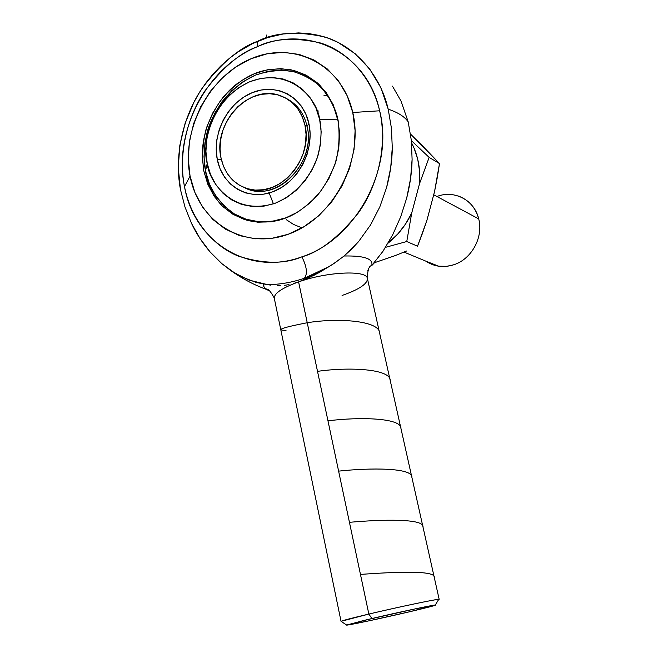 <?xml version="1.0" encoding="UTF-8"?>
<svg xmlns="http://www.w3.org/2000/svg" width="658" height="658" viewBox="0 0 658 658"><rect width="100%" height="100%" fill="white"/><g stroke="black" fill="none" stroke-linecap="round" stroke-linejoin="round"><path stroke-width="0.99" d="M184.495 186.584C177.742 151.833 188.575 114.558 205.173 90.557C223.021 67.239 240.343 52.656 257.138 46.808L257.623 41.281C239.783 47.532 221.392 63.036 202.467 87.81C184.857 113.291 173.367 152.821 180.506 189.734L184.997 207.064L191.544 223.44C196.216 233.401 202.409 242.917 210.132 251.973L221.861 263.652L234.799 273.095L248.905 280.069L267.477 284.61C279.773 284.577 292.078 282.455 304.399 278.235C307.714 273.876 306.875 266.745 301.874 256.842C284.61 264.22 263.529 264.006 238.615 256.201C214.59 246.882 191.215 221.343 184.495 186.584L190.063 176.13C180.884 130.374 208.578 76.476 251.068 58.743C293.378 40.335 341.995 64.295 352.77 112.502L379.641 110.791C367.123 52.55 307.327 23.951 257.138 46.808C206.291 67.461 173.038 132.373 184.495 186.584C193.896 241.461 248.321 276.64 301.874 256.842C355.83 239.561 394.471 168.061 379.641 110.791L352.77 112.502L355.106 130.654L354.053 149.465L349.645 168.135L342.061 185.885L331.624 201.973L318.785 215.75L304.095 226.648L288.179 234.281L271.688 238.361L255.296 238.805L239.627 235.646L225.275 229.066L212.756 219.377L202.499 206.99L194.858 192.383L190.063 176.13L188.262 158.808L189.496 141.042L193.699 123.465L200.739 106.686L210.354 91.306L222.231 77.866L235.959 66.869L251.068 58.743L267.025 53.824L283.236 52.336L299.11 54.408L314.014 60.01L327.347 68.991L338.566 81.049L347.161 95.739L352.77 112.502C364.195 160.453 332.882 218.785 288.179 234.281C243.624 250.492 198.617 222.091 190.063 176.13L184.495 186.584M392.464 86.14L401.01 101.052L408.199 121.853C404.637 116.655 397.967 112.428 388.212 109.17L380.875 87.744L369.697 69.024L355.18 53.717L337.998 42.383L328.622 38.328L318.859 35.392L308.808 33.583L298.559 32.908L283.055 34.002L267.658 37.58L252.705 43.518L238.476 51.661L229.535 58.225L221.121 65.627L213.299 73.786L206.135 82.637L199.687 92.087L194.011 102.064L185.145 123.227L179.831 145.402L178.26 167.831L180.506 189.734L184.997 207.064L191.544 223.44L199.942 238.435L210.132 251.973L221.861 263.652L230.44 270.265L241.733 276.928L256.217 282.438L263.685 283.976L263.948 286.954L266.334 289.413L269.755 290.984L264.59 287.924L263.636 286.065L263.685 283.976L267.477 284.61C279.773 284.577 292.078 282.455 304.399 278.235C315.083 274.534 325.356 269.344 335.21 262.665M254.251 73.795C244.439 77.636 234.084 85.45 223.194 97.211C216.252 106.193 210.519 116.984 205.987 129.568C202.648 143.041 201.907 156.768 203.766 170.767C207.344 184.15 213.118 195.516 221.088 204.877C229.823 212.608 238.953 217.888 248.494 220.71C262.608 223.054 274.715 222.264 284.807 218.341C294.998 214.878 305.904 207.163 317.543 195.187C324.962 185.934 331.081 174.699 335.901 161.481C339.364 147.293 339.98 132.932 337.727 118.382C333.606 104.63 327.248 93.181 318.653 84.051C309.383 76.69 299.884 71.878 290.153 69.616C275.924 68.103 263.957 69.493 254.251 73.795L241.749 80.457L230.382 89.504L220.529 100.592L212.559 113.316L206.727 127.2L203.248 141.75L202.245 156.448L203.766 170.767L207.763 184.199L214.121 196.232L222.634 206.415L232.998 214.344L244.858 219.69L257.78 222.207L271.269 221.771L284.807 218.341L297.86 212.024L309.885 203.034L320.38 191.717L328.91 178.515L335.119 163.974L338.73 148.683L339.61 133.27L337.727 118.382L333.178 104.614L326.162 92.523L317.008 82.571L306.085 75.119L293.846 70.431L280.793 68.646L267.428 69.797L254.251 73.795M202.393 160.124C200.501 124.28 221.516 94.407 238.624 82.62M295.319 213.505C271.787 226.451 245.245 222.832 229.93 210.979C215.298 197.893 207.155 184.544 205.518 170.924L207.221 163.48C208.956 182.176 233.212 216.729 275.332 203.19C297.498 194.209 313.298 172.758 318.48 153.849C321.458 139.907 321.836 128.392 319.624 119.304L337.867 119.205L338.533 122.511M301.997 227.882L293.534 224.436L286.378 219.739M273.432 203.865L269.171 192.975M252.253 189.94L251.471 189.932L252.253 189.94M341.206 621.448L341.066 621.432C340.811 620.979 350.072 618.52 368.842 614.062L341.033 621.333L346.593 625.01L371.91 618.528L368.842 614.062L298.592 281.904C281.295 288.204 273.243 293.896 274.435 298.979L341.041 621.325M408.199 121.853L411.332 140.351L412.105 159.458C411.924 171.573 410.123 184.404 406.718 197.959L400.706 216.778L392.752 234.651L382.898 251.389L371.721 265.618C373.563 258.783 364.351 255.584 344.085 256.003L351.652 249.102L358.61 241.56L370.528 224.978L379.855 206.818L386.583 187.546L390.704 167.749L392.283 147.721L391.42 128.17L388.212 109.17C397.975 112.428 404.637 116.655 408.199 121.853L411.332 140.351L412.105 159.458L410.551 178.688L406.718 197.959L400.706 216.778L392.752 234.651L382.898 251.389L371.754 265.544C373.497 258.759 364.269 255.575 344.085 256.003L334.774 262.961L319.772 272.239L309.17 277.627L298.6 281.895L368.842 614.062L371.91 618.528C398.057 612.376 432.577 605.039 435.283 605.023C436.756 605.146 428.111 607.408 409.35 611.817L435.695 605.047L415.058 608.905L364.228 620.346L346.676 625.1L368.579 620.922L409.35 611.817C381.319 618.397 344.422 626.177 346.593 625.01M245.072 187.941C275.126 203.865 316.819 163.176 307.064 126.229L308.89 123.523C315.009 150.295 297.827 182.669 272.93 191.733C248.107 201.208 222.322 185.729 217.28 159.524L221.277 159.228L217.28 159.524C211.868 133.451 227.898 102.492 252.104 92.712C276.212 82.546 303.141 96.603 308.89 123.523L307.064 126.229C304.037 113.521 297.358 104.383 287.044 98.832C297.358 104.383 304.037 113.521 307.064 126.229L304.934 125.078L307.064 126.229C315.495 158.825 283.45 197.087 253.922 190.631L245.072 187.941M221.022 158.052C212.633 123.638 248.592 84.249 279.321 95.336C292.604 99.942 301.142 109.853 304.934 125.078L302.154 116.482L297.852 108.899L292.193 102.632L285.424 97.91L277.808 94.9L269.648 93.699L261.259 94.349L252.96 96.808L245.072 100.962L237.867 106.645L231.624 113.637L226.558 121.681L222.865 130.473L220.66 139.693L220.043 148.996L221.022 158.052L223.588 166.515L227.635 174.074L233.031 180.432L239.586 185.342L247.054 188.616L255.164 190.104L263.595 189.734L272.034 187.497L280.144 183.483L287.604 177.825L294.101 170.735L299.382 162.501L303.231 153.454L305.485 143.938L306.06 134.355L304.934 125.078C313.373 157.772 281.246 196.158 251.652 189.693C235.416 186.181 225.209 175.637 221.022 158.052M437.266 177.644L434.535 191.651L426.902 220.372L434.535 191.651L439.495 163.571L429.139 157.402L411.357 140.59L429.139 157.402L439.495 163.571L437.266 177.644M437.29 196.364C454.629 189.743 474.525 200.295 478.711 218.892L433.704 194.768L478.711 218.892C475.537 207.402 468.66 199.752 458.091 195.952M453.666 264.796C443.484 267.938 434.173 266.704 425.726 261.103L438.68 266.194L446.757 266.326L453.666 264.796C471.547 259.277 483.646 237.217 478.711 218.892C483.646 237.217 471.547 259.277 453.666 264.796M423.941 147.334L410.543 134.084L439.495 163.571L423.941 147.334M374.46 262.715L395.121 255.633L374.46 262.715M406.595 251.011L395.121 255.633L406.595 251.011M422.411 233.483L417.517 246.207L406.759 241.535L417.517 246.207L426.902 220.372L422.411 233.483M385.53 247.334L406.759 241.535L411.727 213.003C406.002 225.036 398.123 235.087 388.08 243.139L397.967 233.82L405.583 223.959L411.727 213.003L419.565 183.533L429.139 157.402L419.565 183.533L419.598 171.286L417.764 159.417L414.137 148.272L411.571 142.86C417.953 155.115 420.618 168.67 419.565 183.533L411.727 213.003L406.759 241.535L385.53 247.334M317.263 111.243L318.431 111.021M319.624 119.304L321.162 131.781L320.413 144.686L317.378 157.492L312.188 169.682L305.065 180.753L296.297 190.261L286.246 197.836L275.332 203.19L263.998 206.127L252.688 206.554L241.848 204.498L231.871 200.057L223.144 193.436L215.972 184.898L210.601 174.781L207.221 163.48L205.929 151.398L206.768 138.994L209.705 126.714L214.631 114.994L221.368 104.26L229.675 94.908L239.265 87.292L249.785 81.707L260.864 78.368L272.091 77.438L283.03 78.968L293.271 82.941L302.384 89.225L310.025 97.606L315.848 107.764L319.624 119.304C317.493 99.662 290.762 66.417 249.785 81.707C209.803 100.156 201.825 146.01 207.221 163.48L205.518 170.924C203.248 160.585 203.807 147.598 207.204 131.97C213.044 110.791 230.259 86.453 255.403 75.127C268.16 70.85 280.505 69.584 292.44 71.335C303.478 74.65 312.731 79.684 320.207 86.42C329.757 97.4 335.646 108.331 337.867 119.205L319.624 119.304M217.28 159.524L220.06 168.761L224.468 177.01L230.358 183.952L237.497 189.331L245.648 192.917L254.498 194.554L263.71 194.159L272.93 191.733L281.788 187.357L289.948 181.18L297.054 173.441L302.836 164.442L307.047 154.54L309.507 144.143L310.132 133.664L308.89 123.523L305.847 114.13L301.134 105.856L294.949 99.013L287.546 93.864L279.222 90.59L270.306 89.299L261.152 90.023L252.104 92.712L243.493 97.252L235.646 103.454L228.836 111.087L223.325 119.863L219.287 129.453L216.885 139.504L216.211 149.654L217.28 159.524M327.733 95.476L323.901 95.221M202.384 160.083L202.277 157.065M208.438 127.874L205 142.251L204.013 156.777L205.518 170.924L209.474 184.191L215.766 196.076L224.181 206.135L234.429 213.965L246.15 219.246L258.915 221.738L272.239 221.294L285.613 217.905L295.277 213.529M338.533 122.47L333.376 105.609L326.45 93.666L317.403 83.829L306.62 76.468L294.529 71.829L281.632 70.061L268.423 71.187L255.403 75.127L243.057 81.707L231.813 90.639L222.083 101.595L214.204 114.163M326.845 93.469L326.278 93.428M329.197 266.531L304.399 278.235C307.714 273.876 306.875 266.745 301.874 256.842C319.607 252.072 338.352 237.538 358.1 213.241C376.499 188.089 388.204 147.334 379.641 110.791C371.12 74.239 344.693 50.033 319.821 42.795C294.225 37.177 273.325 38.509 257.138 46.808L257.623 41.281C274.822 32.439 297.054 30.975 324.32 36.881C350.821 44.522 379.057 70.233 388.212 109.17L391.42 128.17L392.283 147.721C392.184 160.305 390.284 173.58 386.583 187.546L379.855 206.818L370.528 224.978L358.61 241.56L344.085 256.003L332.348 264.598L314.532 275.028L298.6 281.895C327.001 271.746 366.292 269.953 367.378 278.252C367.896 283.639 359.457 289.38 342.078 295.458M368.48 270.093L367.814 270.578M270.816 285.144L267.477 284.61L270.816 285.144M277.347 285.736L280.876 285.679L277.347 285.736M284.725 285.317L288.977 284.593L284.725 285.317M293.608 283.458L298.6 281.895L293.608 283.458M274.361 298.79C273.481 293.723 281.558 288.097 298.592 281.904C326.713 271.853 365.675 269.953 367.304 278.054C367.641 269.862 369.113 265.709 371.737 265.577L374.089 263.159M368.842 614.062C399.34 606.832 439.199 598.509 439.166 599.331L438.524 599.726L438.779 599.306C435.909 599.191 397.745 607.219 368.842 614.062M267 37.794L266.408 35.047M286.008 330.398C275.11 330.176 282.183 327.618 307.228 322.733C338.089 317.682 379.995 320.627 379.674 333.351M317.518 371.359C348.74 366.827 390.688 368.793 390.227 380.554M327.972 420.824C359.523 416.81 401.725 417.822 400.969 428.547M338.615 471.136C370.446 467.674 412.911 467.657 411.883 477.346M349.439 522.32C381.846 519.401 424.41 518.414 422.979 526.951M360.452 574.401C393.106 572.09 435.81 569.96 434.264 577.403M404.012 252.088L437.554 266.013M251.652 189.693L253.922 190.631M274.205 297.975C270.668 291.321 268.012 288.451 266.243 289.356C253.437 284.659 241.511 278.293 230.44 270.265M439.166 599.331L367.304 278.054M438.779 599.306L435.283 605.023"/></g></svg>
